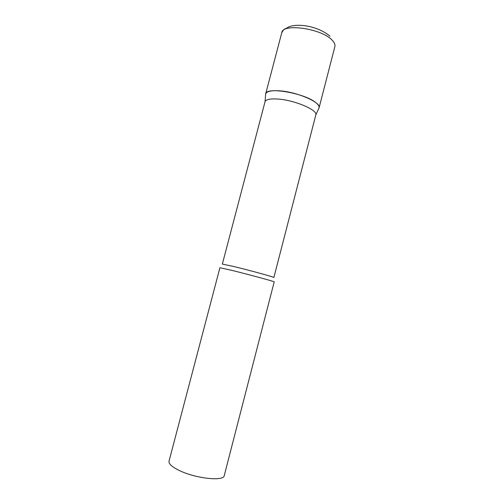 <?xml version="1.0" encoding="UTF-8"?>
<svg xmlns="http://www.w3.org/2000/svg" width="504" height="504" viewBox="0 0 504 504"><rect width="100%" height="100%" fill="white"/><g stroke="black" fill="none" stroke-linecap="round" stroke-linejoin="round"><path stroke-width="0.76" d="M316.241 102.992C318.465 104.857 319.41 106.489 319.07 107.869L319.089 107.812C321.495 102.438 296.535 91.627 278.907 90.783C271.007 90.386 266.597 91.419 265.665 93.895L265.652 93.952C265.835 86.348 305.6 93.265 316.241 102.992M277.578 99.023C270.094 98.576 265.91 99.483 265.035 101.732L222.333 264.102L233.717 266.496C249.997 270.409 275.077 277.32 273.874 277.528L315.813 114.956C317.993 110.055 294.273 99.968 277.578 99.023M274.207 281.862C275.455 281.774 248.989 274.579 231.859 270.377L219.927 267.725L169.023 461.198C168.55 463.825 172.015 466.937 179.418 470.547C195.873 478.617 223.971 481.547 224.255 475.581L274.207 281.862M265.652 93.952L281.761 32.729C282.561 22.825 322.365 28.652 332.388 40.446C334.505 42.701 335.33 44.743 334.883 46.563L319.07 107.869M281.761 32.729C284.773 27.499 284.332 29.925 288.313 27.109C296.428 23.272 316.751 25.231 329.994 36.181M265.035 101.732L265.665 93.895M315.813 114.956L319.089 107.812"/></g></svg>
